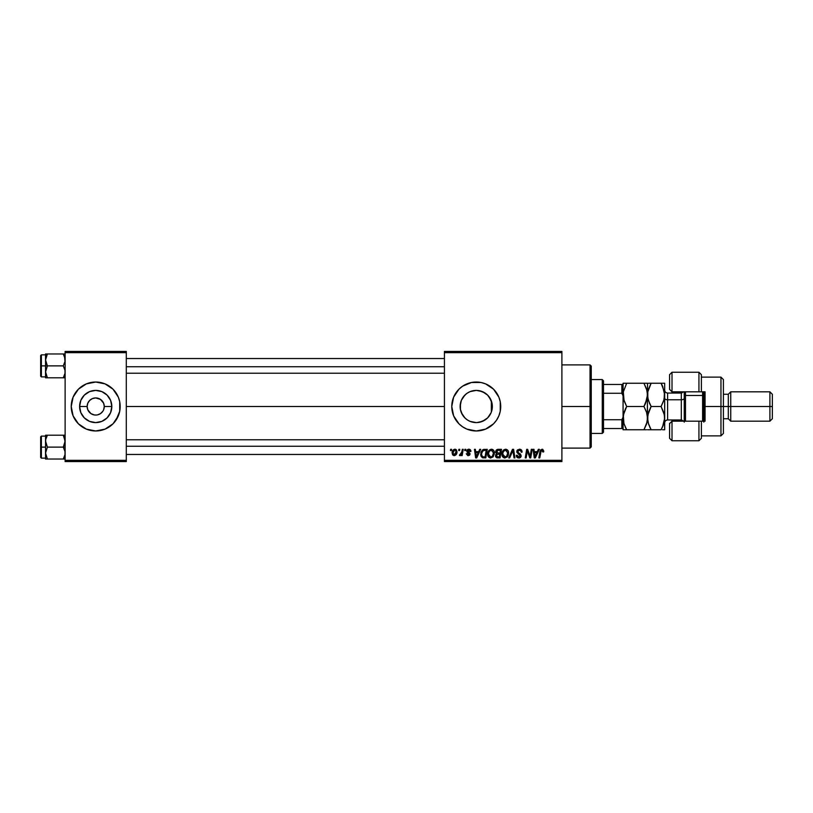 <?xml version="1.0" encoding="UTF-8"?>
<svg xmlns="http://www.w3.org/2000/svg" width="813" height="813" viewBox="0 0 813 813"><rect width="100%" height="100%" fill="white"/><g stroke="black" fill="none" stroke-linecap="round" stroke-linejoin="round"><path stroke-width="1.22" d="M89.654 412.557L87.794 409.782L90.924 413.604M94.501 414.976L90.954 413.624L94.013 414.894M95.7 430.971A24.471 24.471 0 0 1 73.099 397.14A24.471 24.471 0 0 0 73.099 415.86L78.404 423.807A24.471 24.471 0 0 0 95.7 430.971A24.471 24.471 0 0 1 86.351 429.112L95.71 430.971A24.471 24.471 0 0 0 118.312 415.87A24.471 24.471 0 0 1 105.08 429.112L113.017 423.807L118.322 415.87A24.471 24.471 0 0 0 120.182 406.5A24.471 24.471 0 0 1 95.71 430.971A24.471 24.471 0 0 1 71.239 406.5A24.471 24.471 0 0 0 73.099 415.86L75.365 420.097M116.056 420.097L119.714 411.276L119.714 401.724L118.322 397.13L113.017 389.193L105.08 383.888L95.71 382.029L86.351 383.888L78.404 389.193A24.471 24.471 0 0 1 95.7 382.029A24.471 24.471 0 0 0 73.109 397.13L71.239 406.5L73.099 415.87M87.794 409.782L87.143 406.5A8.567 8.567 0 0 0 95.71 415.067A8.567 8.567 0 0 0 104.277 406.5L111.818 406.5A16.097 16.097 0 0 1 95.71 422.597A16.097 16.097 0 0 1 79.613 406.5L87.143 406.5L87.794 403.218L89.654 400.443L92.438 398.583L95.71 397.933L98.993 398.583L101.767 400.443L103.627 403.218L104.277 406.5A8.567 8.567 0 0 1 95.71 415.067A8.567 8.567 0 0 1 87.143 406.5A8.567 8.567 0 0 1 95.71 397.933A8.567 8.567 0 0 1 104.277 406.5L103.627 409.782M97.377 414.904L100.466 413.624L97.377 414.904M78.404 423.807A24.471 24.471 0 0 0 86.341 429.112L78.404 423.807M491.936 410.098L492.343 406.5A16.097 16.097 0 0 1 476.245 422.597A16.097 16.097 0 0 1 460.138 406.5L460.443 409.62M489.375 415.819L490.076 414.742M486.123 419.213L488.176 417.313M482.465 421.347L476.835 422.587L479.721 422.221L484.965 420.036L479.385 422.293L476.245 422.597L470.087 421.378L467.302 419.884L464.853 417.882L461.367 412.658L460.453 409.64L460.432 403.451M469.345 421.053L470.026 421.347M461.286 412.455L460.402 409.406L462.424 414.772L465.453 418.451M498.857 415.87L500.249 411.276L500.249 401.724L498.857 397.13L493.552 389.193L485.605 383.888L481.022 382.496L471.469 382.496L462.648 386.155L458.939 389.193L453.634 397.13L451.774 406.5L453.634 415.87L458.939 423.807L462.648 426.845L466.875 429.112L476.245 430.971A24.471 24.471 0 0 0 496.58 420.108L498.857 415.87A24.471 24.471 0 0 0 500.717 406.5A24.471 24.471 0 0 1 476.245 430.971A24.471 24.471 0 0 1 451.774 406.5A24.471 24.471 0 0 0 458.939 423.797M458.949 423.807A24.471 24.471 0 0 0 476.235 430.971M496.601 420.087A24.471 24.471 0 0 0 498.847 415.87M126.3 406.5L444.426 406.5L126.3 406.5M96.828 414.996L94.593 414.996M492.089 403.655L492.17 408.858M491.357 400.951L491.357 412.059M460.432 409.539L460.453 403.36L461.367 400.342L464.853 395.118L467.302 393.116L470.087 391.622L476.245 390.403L479.385 390.707L485.066 393.035M462.424 414.772L461.682 413.38M464.091 417.069L463.39 416.195M468.461 420.595L467.861 420.25M466.713 419.478L466.113 419.02M475.605 422.587L473.451 422.354M472.363 422.13L471.083 421.754M487.414 418.095L486.083 419.244M489.08 416.226L488.318 417.15M490.91 413.156L490.595 413.807M102.845 411.236L100.466 413.624M444.426 461.56L561.895 461.56L561.895 460.341L444.426 460.341L444.426 352.659L561.895 352.659L561.895 460.341L561.895 351.44L444.426 351.44L561.895 351.44L561.895 352.659L444.426 352.659L444.426 351.44L444.426 460.341L561.895 460.341L561.895 461.56L444.426 461.56L444.426 460.341L444.426 461.56M464.894 449.325L464.69 450.544L465.605 450.544L465.788 449.325L464.894 449.325L465.788 449.325L464.894 449.325L464.69 450.544L465.605 450.544L465.788 449.325L465.605 450.544L464.69 450.544L464.894 449.325M458.888 449.325L458.684 450.544L459.599 450.544L459.782 449.325L458.888 449.325L459.782 449.325L458.888 449.325L458.684 450.544L459.599 450.544L459.782 449.325L459.599 450.544L458.684 450.544L458.888 449.325M491.438 449.213L489.141 450.239L487.749 453.329L488.379 456.764L490.32 457.983L492.963 456.987L494.314 453.928L493.755 450.554L491.438 449.213C488.928 449.813 487.688 451.469 487.698 454.193C487.637 456.357 488.623 457.628 490.656 458.004L493.206 456.713L494.375 452.922C494.385 450.809 493.41 449.579 491.438 449.213M479.731 449.325L478.684 451.662L475.646 451.662L475.351 449.325L474.457 449.325L475.635 457.892L476.723 457.892L480.696 449.325L479.731 449.325L480.696 449.325L479.731 449.325L478.684 451.662L475.646 451.662L475.351 449.325L474.457 449.325L475.635 457.892L476.723 457.892L480.696 449.325L476.723 457.892L475.635 457.892L474.457 449.325L475.351 449.325M498.064 449.325L495.778 451.002L495.656 452.526L496.672 453.715L495.757 454.579L495.544 456.408L496.672 457.749L500.046 457.892L501.499 449.325L498.064 449.325L501.499 449.325L498.064 449.325L495.595 451.987L496.672 453.715L495.483 455.808L496.672 457.749L500.046 457.892L501.499 449.325L500.046 457.892L496.672 457.749L495.483 455.808L496.55 453.664M509.69 457.892L508.725 457.892L512.475 449.325L508.725 457.892L509.69 457.892L512.891 450.544L514.019 457.892L514.914 457.892L513.603 449.325L512.475 449.325L513.603 449.325L512.475 449.325L508.725 457.892L509.69 457.892L512.891 450.544L514.019 457.892L514.914 457.892L513.603 449.325L514.914 457.892L514.019 457.892M543.765 451.103L542.728 449.325L540.503 449.965L538.856 457.892L539.761 457.892L541.214 450.534L542.505 450.382L542.789 451.998L543.684 451.886L542.007 449.213L539.913 451.611L538.856 457.892L539.761 457.892L540.787 451.825L541.956 450.219L542.789 451.998L543.684 451.886L542.789 451.998L542.647 450.524M530.106 456.581L531.296 449.325L530.106 456.581L527.637 449.325L526.692 449.325L525.249 457.892L526.153 457.892L527.342 450.626L529.791 457.892L530.726 457.892L532.2 449.325L531.296 449.325L532.2 449.325L531.296 449.325L530.106 456.581L527.637 449.325L526.692 449.325L525.249 457.892L526.153 457.892L527.342 450.626L529.791 457.892L530.726 457.892L532.2 449.325L530.726 457.892L529.791 457.892M476.245 430.971L485.605 429.112L493.552 423.807L496.591 420.097M538.358 449.325L537.302 451.662L534.263 451.662L533.978 449.325L533.084 449.325L534.253 457.892L535.34 457.892L539.324 449.325L538.358 449.325L539.324 449.325L538.358 449.325L537.302 451.662L534.263 451.662L533.978 449.325L533.084 449.325L534.253 457.892L535.34 457.892L539.324 449.325L535.34 457.892L534.253 457.892L533.084 449.325L533.978 449.325M519.416 449.213L517.18 450.27L516.753 452.119L520.269 456.052L518.501 456.977L517.18 455.239L516.285 455.331L516.987 457.323L519.71 457.871L521.143 456.195L520.594 454.223L517.749 452.231L517.942 450.778L519.822 450.25L520.828 450.768L521.184 452.221L522.068 451.835L521.458 449.985L519.416 449.213L516.733 451.733L520.29 455.778L518.816 456.997L517.18 455.239L516.285 455.331L518.785 458.004L521.184 455.727L517.627 451.652L519.365 450.219L520.95 450.951L521.184 452.221L522.068 452.109C522.098 450.28 521.214 449.315 519.416 449.213M505.676 449.213L503.379 450.239L501.987 453.329L502.617 456.764L504.558 457.983L507.2 456.987L508.552 453.928L507.993 450.554L505.676 449.213C503.166 449.813 501.926 451.469 501.936 454.193C501.875 456.357 502.861 457.628 504.893 458.004L507.444 456.713L508.613 452.922C508.623 450.809 507.647 449.579 505.676 449.213M470.9 451.327L469.619 449.335L467.058 449.945L466.926 451.906L469.233 453.898L468.186 454.884L467.119 453.664L466.235 453.776L467.871 455.646L469.589 455.189L470.127 453.888L467.658 450.534L469.06 450.026L470.016 451.55L470.9 451.327L468.776 449.213L466.682 451.022L469.152 453.522L468.298 454.884L467.119 453.664L466.235 453.776L468.258 455.666L470.127 453.888L467.566 450.951L468.735 449.996L470.016 451.55L470.9 451.439L470.005 451.266M482.394 450.077L484.721 449.325L482.688 449.853L481.326 451.55L481.083 456.418L482.576 457.78L485.808 457.892L487.251 449.325L483.349 449.528L480.696 454.386L482.576 457.78L485.808 457.892L487.251 449.325L485.808 457.892L482.333 457.689M454.884 449.213L453.075 450.087L452.14 452.404L452.577 454.843L453.949 455.656L456.042 454.782L456.967 452.374L456.479 449.975L454.884 449.213C452.973 449.691 452.048 450.971 452.109 453.065L454.182 455.666C456.144 455.189 457.089 453.867 456.997 451.693L454.884 449.213M462.323 449.325L461.428 453.502L459.447 455.443L460.544 455.504L461.499 454.264L461.266 455.554L462.17 455.554L463.227 449.325L462.323 449.325L463.227 449.325L462.323 449.325L461.875 451.815L459.447 455.443L461.499 454.264L461.266 455.554L462.17 455.554L463.227 449.325L462.17 455.554L461.266 455.554M450.656 449.325L450.453 450.544L451.367 450.544L451.55 449.325L450.656 449.325L451.55 449.325L450.656 449.325L450.453 450.544L451.367 450.544L451.55 449.325L451.367 450.544L450.453 450.544L450.656 449.325M490.076 398.258L490.9 399.844M488.308 395.84L489.375 397.171M476.459 390.403L482.434 391.632L487.627 395.118L491.123 400.342L492.038 403.36L492.038 409.64L491.123 412.658L487.627 417.882L482.404 421.378M473.43 390.647L475.635 390.413M471.062 391.256L472.353 390.87M467.861 392.75L469.355 391.947M465.453 394.549L466.713 393.522M463.39 396.805L464.477 395.504M461.693 399.6L462.648 397.872M492.17 404.152L492.343 406.5L491.662 406.5L492.343 406.5A16.097 16.097 0 0 0 476.245 390.403A16.097 16.097 0 0 0 460.138 406.5L461.286 400.545M489.07 396.764L491.936 402.902M103.627 403.218L100.466 399.376L95.68 397.933M94.593 398.004L92.438 398.583M65.121 461.56L126.3 461.56L126.3 460.341L65.121 460.341L65.121 352.659L126.3 352.659L126.3 460.341L126.3 351.44L65.121 351.44L126.3 351.44L126.3 352.659L65.121 352.659L65.121 351.44L65.121 460.341L126.3 460.341L126.3 461.56L65.121 461.56L65.121 460.341L65.121 461.56M95.71 430.971L105.08 429.112A24.471 24.471 0 0 1 95.721 430.971A24.471 24.471 0 0 0 113.017 423.807M78.404 389.193L73.099 397.13A24.471 24.471 0 0 0 71.239 406.5A24.471 24.471 0 0 1 95.71 382.029A24.471 24.471 0 0 1 120.182 406.5A24.471 24.471 0 0 0 118.322 397.14L116.056 392.903M458.939 389.203A24.471 24.471 0 0 0 451.774 406.5A24.471 24.471 0 0 1 476.245 382.029A24.471 24.471 0 0 1 500.717 406.5A24.471 24.471 0 0 0 498.857 397.14M498.847 397.13A24.471 24.471 0 0 0 496.601 392.913M496.58 392.892A24.471 24.471 0 0 0 476.255 382.029M476.235 382.029A24.471 24.471 0 0 0 458.949 389.193M466.123 393.98L462.79 397.648M470.026 391.653L468.461 392.405M471.052 391.256L473.156 390.697M484.955 392.953L482.434 391.632M488.176 395.687L487.18 394.681M95.721 382.029A24.471 24.471 0 0 1 113.017 389.193A24.471 24.471 0 0 0 95.721 382.029A24.471 24.471 0 0 1 118.312 397.13M95.7 382.029A24.471 24.471 0 0 0 73.109 397.13L75.365 392.903M79.613 406.5L80.833 400.342L84.328 395.118L89.552 391.622L95.71 390.403L101.869 391.622L107.092 395.118L110.588 400.342L111.818 406.5L110.588 412.658L107.092 417.882L101.869 421.378L95.71 422.597L89.552 421.378L84.328 417.882L80.833 412.658L79.613 406.5A16.097 16.097 0 0 1 95.71 390.403A16.097 16.097 0 0 1 111.818 406.5L104.277 406.5A8.567 8.567 0 0 0 95.71 397.933A8.567 8.567 0 0 0 87.143 406.5L79.613 406.5M88.587 401.744L87.794 403.218M95.71 397.933L96.92 398.024M528.623 454.66L528.409 454.071M527.8 452.302L527.342 450.626L527.8 452.302M527.017 452.871L526.153 457.892L525.249 457.892L526.692 449.325L527.637 449.325L529.415 454.254M534.69 454.813L534.385 452.658L536.814 452.658L534.924 456.957L535.635 455.199L534.924 456.957L534.385 452.658L536.814 452.658L535.635 455.199M542.82 451.815L541.814 450.219M542.86 451.052L542.789 451.998L541.956 450.219L540.787 451.825L539.761 457.892L538.856 457.892L539.954 451.398M519.995 449.254L520.605 449.406M522.068 452.109L521.184 452.221M521.011 451.073L521.194 451.937L520.95 450.951L519.05 450.229M517.637 451.439L517.911 452.465M518.775 453.054L520.178 453.857M521.143 456.184L520.818 457.048M520.798 457.069L520.218 457.628M519.253 457.973L519.812 457.831M517.81 457.851L516.692 456.936M516.682 456.926L516.326 456.022M516.285 455.524L517.18 455.239M517.647 456.581L518.196 456.906M518.501 456.977L519.649 456.825M520.117 456.428L519.212 454.548M520.29 455.92L518.836 454.345M516.926 450.717L517.657 449.772M513.105 452.231L513.023 451.672M512.891 450.544L512.17 452.292M508.227 451.002L508.572 452.252M508.359 454.914L507.851 456.123M502.617 456.774L502.292 456.164M502.078 455.524L501.977 454.863M503.389 450.239L504.05 449.701M505.188 456.987L502.83 454.284C502.78 452.15 503.704 450.788 505.605 450.219L507.719 452.871L506.743 456.052L504.924 456.997L505.788 456.804M503.623 456.469L502.891 455.036M503.643 451.408L504.964 450.331M507.475 454.691L506.997 455.707M505.605 450.219L506.712 450.585L505.605 450.219M507.607 451.937L507.719 452.871M497.851 457.892L496.672 457.749L497.851 457.892M495.686 452.638L495.595 451.987M495.818 450.91L496.469 449.945M496.662 449.792L497.556 449.376M495.544 456.408L495.757 456.977M496.489 455.117L497.028 454.467L496.591 456.51L496.652 454.823M496.865 454.579L497.942 454.233M497.79 456.886L499.314 456.886L499.761 454.223L498.318 454.223L499.761 454.223L499.314 456.886L497.79 456.886L496.377 455.768M498.044 453.217L499.934 453.217L500.422 450.331L498.755 450.331L500.422 450.331L499.934 453.217L496.57 452.526M496.58 452.577L497.881 450.372M496.519 451.682L496.977 450.798M469.965 450.981L468.735 449.996L467.566 450.951L468.156 451.825M468.908 449.996L467.566 450.951L467.942 451.672M466.235 453.776L467.14 453.898M468.014 454.863L467.119 453.664L468.613 454.843M469.223 454.203L468.298 454.884L469.152 453.522L466.682 451.022M469.233 454.03L467.749 452.597M469.152 453.522L468.41 452.973L469.192 453.644M467.058 449.945L468.339 449.243M469.213 449.243L470.097 449.569M470.351 449.782L470.839 450.687M476.072 454.813L475.768 452.658L478.196 452.658L476.296 456.957L477.007 455.199L476.296 456.957L475.768 452.658L478.196 452.658L477.007 455.199M483.674 457.892L482.576 457.78M480.778 455.422L480.717 454.904L480.778 455.422M480.808 453.095L480.95 452.506M481.042 452.221L481.326 451.55M483.511 449.477L484.02 449.365M482.658 456.743L483.786 456.886L482.363 456.581L481.581 454.437C481.53 451.916 482.678 450.544 485.046 450.331L486.184 450.331L485.076 456.886L483.501 456.886M482.363 456.581L481.682 455.443M481.642 453.563L482.648 451.174L484.375 450.361M484.274 450.372L483.45 450.575M482.881 450.941L482.251 451.733M481.824 452.719L481.672 453.339M492.404 449.386L493.135 449.823M494.334 452.252L493.887 450.788M488.379 456.774L488.054 456.174M487.841 455.534L487.739 454.874M488.4 451.276L489.141 450.239M492.119 456.439L490.686 456.997L488.593 454.284C488.542 452.15 489.467 450.788 491.367 450.219L493.481 452.871L492.505 456.052L491.55 456.804M490.686 456.997L489.772 456.764M489.385 456.469L488.654 455.036M489.406 451.408L490.727 450.331M493.237 454.691L492.759 455.707M490.95 456.987L492.078 456.469M491.367 450.219L492.475 450.585L491.367 450.219M455.341 449.264L455.981 449.518M456.662 453.674L456.367 454.304M452.15 452.323L452.709 450.605M453.989 450.372L455.178 450.036L456.113 451.794L454.223 454.884L453.004 452.821L454.609 450.026M453.187 451.815L453.674 450.737M455.88 453.258L455.3 454.365M453.42 454.508L453.126 454M459.447 455.443L460.056 455.666L459.447 455.443L459.802 454.467L460.443 454.63M460.829 454.396L461.276 453.817M461.428 453.502L461.621 452.912M461.682 452.678L461.875 451.815M534.924 456.957L534.883 456.418M504.924 456.997L504.009 456.764M476.296 456.957L476.266 456.418M485.046 450.331L486.184 450.331L485.076 456.886L483.786 456.886M453.115 453.969L453.004 452.821M118.322 397.14A24.471 24.471 0 0 1 118.637 397.933A24.471 24.471 0 0 0 118.322 397.14M118.637 415.067A24.471 24.471 0 0 1 118.322 415.86A24.471 24.471 0 0 0 118.637 415.067M86.767 419.884L89.552 421.378L95.71 422.597L101.869 421.378L104.653 419.884M104.653 393.116L101.869 391.622L95.71 390.403L89.552 391.622L86.767 393.116M82.072 415.067L84.328 417.882M590.035 406.5L591.264 406.5L591.264 366.124L591.264 446.876L591.264 406.5L590.035 406.5L590.035 364.895L590.035 406.5L561.895 406.5L590.035 406.5L590.035 448.105L590.035 406.5M491.662 401.856L491.662 411.144M45.68 361.49L45.548 365.88L47.388 365.88L45.548 359.925L47.388 353.97L63.282 353.97L64.989 358.36L64.989 361.46L63.282 365.88L47.388 365.88L45.68 361.49M65.121 353.97L45.548 353.97L45.548 365.88L40.65 365.88L40.65 376.155L40.65 355.596L40.65 365.88L41.382 365.88L41.382 354.864L41.382 365.88L45.548 365.88L45.548 371.836L47.388 365.88L63.282 365.88L64.989 370.271L64.989 373.37L63.282 377.791L47.388 377.791L45.548 371.836L45.548 377.791L64.989 377.791L63.282 377.791L64.613 374.895M65.121 377.791L64.603 377.791L65.121 377.791M45.65 373.218L47.388 377.791L45.548 371.836L45.548 377.791L47.388 377.791M65.01 358.533L64.603 356.856L64.989 361.46L63.282 365.88L64.989 370.271L65.01 373.218M47.388 353.97L46.056 356.856L47.388 353.97L45.68 353.97L47.388 353.97L46.056 356.866M46.056 353.97L45.65 358.533M45.548 371.998L47.388 365.88L45.548 365.88L45.548 371.836M41.382 365.88L41.382 376.886L41.382 365.88M45.68 373.37L46.056 374.895L45.68 373.37M63.282 377.791L64.989 377.791M63.333 354.072L64.613 356.866M126.3 366.744L444.426 366.744L126.3 366.744M444.426 446.256L126.3 446.256L444.426 446.256M65.01 439.782L64.603 438.105L64.989 442.709L63.282 447.12L65.121 447.12L63.282 447.12L64.989 451.51L64.989 454.63L63.282 459.03L64.989 454.63L63.282 459.03L47.388 459.03L45.548 453.075L47.388 447.12L45.68 442.729L45.68 439.63L47.388 435.209L46.056 438.105L47.388 435.209L45.548 435.209L45.548 447.12L40.65 447.12L40.65 457.404L40.65 437.038M45.548 436.114L41.382 436.114L40.65 436.845L40.65 447.12L41.382 447.12L41.382 436.114L41.382 447.12L45.548 447.12L45.548 458.126L41.382 458.136L41.382 447.12L41.382 458.136L40.65 457.404M47.327 458.928L45.548 453.075L47.388 447.12L63.282 447.12L47.388 447.12L45.548 441.164L45.548 459.03L64.989 459.03L63.282 459.03L64.613 456.134M47.388 435.209L65.121 435.209L47.388 435.209L46.056 438.105M64.613 438.105L63.282 435.209L65.121 441.164L63.282 447.12L64.989 451.51L65.01 454.467M65.121 459.03L64.603 459.03L65.121 459.03M45.548 458.126L45.548 459.03M45.68 435.209L45.65 439.782M63.282 435.209L64.603 438.095M63.282 459.03L64.603 459.03M45.65 454.467L46.056 456.134M602.27 379.58L603.5 380.809L603.5 384.478L603.5 380.809L602.27 379.58L591.264 379.58L602.27 379.58L602.27 433.42L591.264 433.42L602.27 433.42L602.27 379.58M603.5 432.191L602.27 433.42L603.5 432.191L603.5 428.522L603.5 432.191M623.073 384.478L623.073 395.829L621.854 393.268L603.5 393.268L603.5 419.732L603.5 384.478L603.5 393.268L621.854 393.268L623.073 395.829L623.073 417.171L621.854 419.732L603.5 419.732L603.5 428.522L603.5 419.732L621.854 419.732L621.854 428.522L623.073 428.522L623.073 417.171L623.073 429.752L626.671 429.752L624.089 424.132L623.073 418.126L624.069 412.15L626.671 406.5L624.079 400.87L623.073 394.874L623.327 397.882L624.069 400.85L623.327 391.866L626.671 383.248L623.073 383.248L623.073 384.478L603.5 384.478L621.854 384.478L621.854 393.268L621.854 384.478L623.073 384.478L623.073 417.171L621.854 419.732L621.854 428.522L623.073 428.522M603.5 428.522L621.854 428.522L603.5 428.522M701.385 374.773L701.385 391.815L705.054 391.815L705.054 421.185L698.936 421.185L698.936 440.758L698.936 421.185L672.016 421.185L672.016 440.758L672.016 421.185L669.566 423.634L669.566 438.309L669.566 423.299M681.802 393.004L681.802 391.815L681.802 393.004M720.958 406.5L723.407 406.5L723.407 379.58L723.407 406.5L730.745 406.5L730.745 391.815L730.745 406.5L772.35 406.5L772.35 394.264L772.35 418.736L772.35 406.5L769.901 406.5L769.901 391.815L769.901 406.5L730.745 406.5L730.745 421.185L730.745 406.5L728.306 406.5L728.306 394.264L728.306 406.5L723.407 406.5L723.407 433.42L723.407 406.5L720.958 406.5L720.958 377.13L720.958 406.5L705.054 406.5L720.958 406.5L720.958 435.87L720.958 406.5M669.566 374.691L669.566 389.366L672.016 391.815L701.385 391.815L701.385 374.691L698.936 372.242L672.016 372.242L669.566 374.691L669.566 389.366L672.016 391.815L672.016 393.045L672.016 372.242L672.016 391.815L698.936 391.815L698.936 372.242L698.936 391.815L705.054 391.815L705.054 421.185L701.385 421.185L701.385 438.177M669.566 438.309L672.016 440.758L698.936 440.758L701.385 438.309L701.385 421.185L672.016 421.185L672.016 419.955L672.016 421.185L669.566 423.634M681.802 419.996L681.802 421.185L681.802 419.996M772.35 418.736L769.901 421.185L769.901 406.5L769.901 421.185L730.745 421.185L728.306 418.736L728.306 406.5L728.306 418.736L723.407 418.736M684.251 391.815L684.251 396.104L685.481 395.484L685.481 391.815L685.481 395.484L702.605 395.484L703.834 396.104L703.834 391.815L703.834 422.14M702.605 391.815L702.605 395.484L702.605 391.815M681.314 419.884L681.314 393.045L667.615 393.045L667.615 399.772A2.937 1.463 0 0 1 664.678 398.299A2.937 1.463 180 0 0 667.615 399.772L667.615 419.884M667.615 393.116L667.615 419.955L681.314 419.955L681.314 399.772A2.937 1.463 180 0 0 684.251 398.299A2.937 1.463 0 0 1 681.314 399.772L667.615 399.772L681.314 399.772L681.314 393.116M647.544 418.461L647.29 391.866L647.29 397.882L645.39 403.736L647.28 397.933L643.947 406.5L626.671 406.5L643.947 406.5L646.528 412.12L647.544 418.126L646.548 424.091L643.947 429.752L626.671 429.752L646.548 429.752M643.947 383.248L626.671 383.248L643.947 383.248L646.538 388.888L647.544 394.874L647.544 383.248L643.947 383.248L647.046 390.677M623.886 423.482L626.671 429.752L625.227 426.977L626.671 429.752L623.073 429.752L623.073 427.973M623.927 423.634L623.327 415.118L626.671 406.5L625.217 409.274L626.671 406.5L623.571 399.051M645.4 429.752L643.947 429.752L647.148 421.856M646.528 383.248L647.544 383.248L647.29 421.134M646.731 412.77L647.544 418.126L648.54 412.15L651.142 406.5L649.689 403.726L651.142 406.5L661.081 406.5L661.528 405.697M645.39 403.736L643.947 406.5L646.711 412.679M623.337 415.108L623.48 414.335M648.225 399.772L647.544 394.874L647.809 397.903L647.544 394.874L645.4 403.736M649.597 403.512L647.798 397.882L647.809 391.866L647.544 394.874L647.29 391.866M643.947 406.5L644.394 405.697M624.089 429.752L626.671 429.752M623.073 395.829L623.073 417.171M623.327 397.882L623.327 391.866L626.671 383.248L623.337 383.248L625.217 383.248M626.671 383.248L626.223 384.051M623.073 385.027L623.073 383.248L624.069 383.248M623.073 397.608L623.073 415.392M650.166 408.289L651.142 406.5L648.357 400.24M648.54 383.248L649.689 383.248L648.54 383.248M648.215 390.016L650.695 384.051M647.809 391.866L651.142 383.248L648.561 383.248M648.246 423.095L651.142 429.752L661.081 429.752L662.524 426.977L661.081 429.752L651.142 429.752L649.699 426.977L651.142 429.752L647.544 429.752L651.142 429.752L648.561 424.132L647.544 418.126L647.809 421.164L647.798 415.118L651.142 406.5L661.081 406.5L664.414 415.067L664.678 429.752L662.524 429.752L664.678 429.752L664.678 394.874L664.678 418.126L662.524 426.977L663.672 424.112L661.081 429.752L662.341 427.364M648.561 429.752L651.142 429.752M664.678 383.248L664.678 394.874L664.678 383.248L663.672 383.248L664.678 383.248M664.058 422.801L664.678 418.126L662.524 426.977M662.636 386.246L664.678 394.874L663.672 400.86L661.081 406.5L664.018 399.691M663.977 413.156L664.678 418.126M663.662 383.248L661.081 383.248L662.524 383.248L661.081 383.248L664.414 391.836L664.17 399.092M661.985 384.925L661.081 383.248L662.524 386.023L661.081 383.248L651.142 383.248L661.081 383.248M662.524 429.752L663.662 429.752M661.081 406.5L663.835 412.669M648.388 423.583L647.809 421.175M651.142 383.248L649.699 383.248M649.404 403.075L651.142 406.5M662.819 386.673L662.524 386.023M648.052 390.657L647.809 391.825M647.544 418.126L647.809 421.154M664.14 422.465L664.414 421.144M703.834 421.185L703.834 396.104L702.605 395.484L702.605 421.185L702.605 395.484L685.481 395.484L685.481 421.185L685.481 395.484L684.251 396.104L684.251 422.14M684.251 396.104L684.251 421.185M561.895 364.895L590.035 364.895L591.264 366.124M561.895 448.105L590.035 448.105L591.264 446.876M45.548 354.864L41.382 354.864L40.65 355.596M45.548 376.886L41.382 376.886L40.65 376.155M126.3 358.533L444.426 358.533M126.3 373.218L444.426 373.218M444.426 454.467L126.3 454.467M444.426 439.782L126.3 439.782M701.385 377.13L720.958 377.13L723.407 379.58M772.35 394.264L769.901 391.815L730.745 391.815L728.306 394.264L723.407 394.264M701.385 435.87L720.958 435.87L723.407 433.42M667.615 419.955C665.827 420.138 664.851 421.114 664.678 422.892M681.314 419.955L683.703 421.185M681.314 393.045L683.703 391.815M667.615 393.045C665.827 392.862 664.851 391.886 664.678 390.108"/></g></svg>
